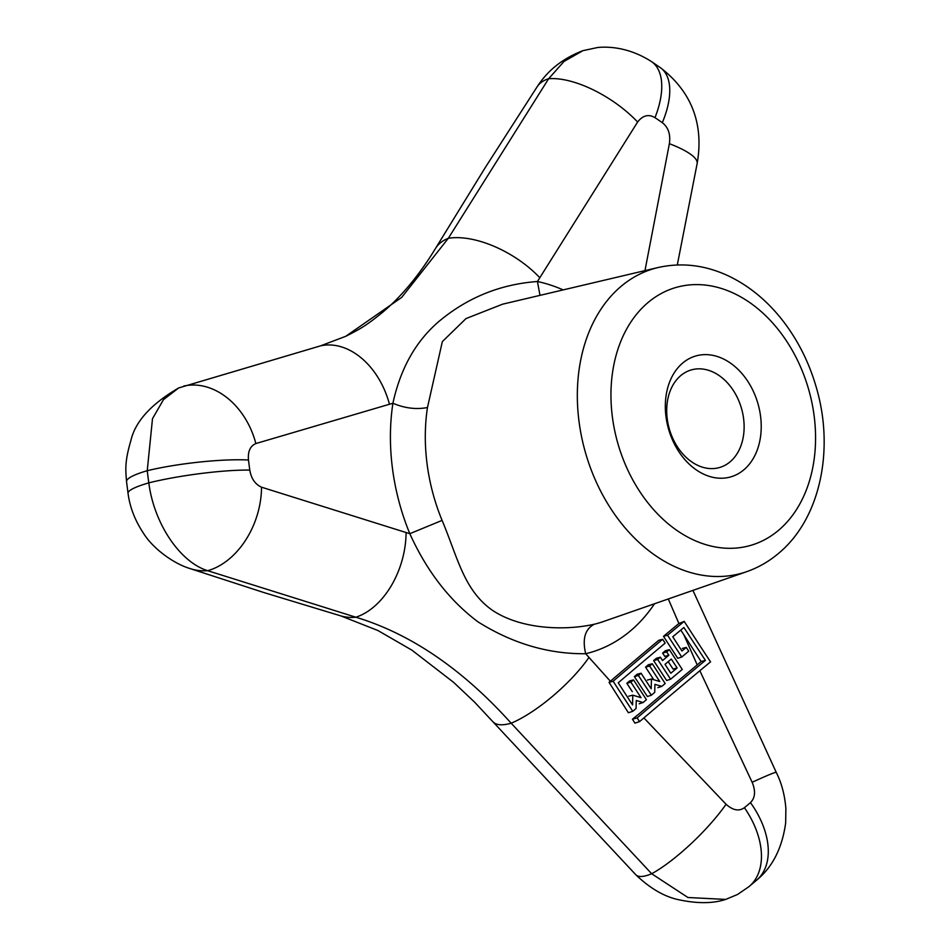 <?xml version="1.0" encoding="UTF-8"?>
<svg xmlns="http://www.w3.org/2000/svg" width="950" height="950" viewBox="0 0 950 950"><rect width="100%" height="100%" fill="white"/><g stroke="black" fill="none" stroke-linecap="round" stroke-linejoin="round"><path stroke-width="1.43" d="M682.694 363.043A62.926 46.467 -106.2 0 1 760.558 416.183A62.926 46.467 -106.2 0 1 696.564 470.084A62.926 46.467 -106.2 0 1 682.694 363.043M680.734 375.618A50.801 37.513 -106.2 0 1 691.22 369.942A50.801 37.513 -106.2 0 1 738.756 400.698A50.801 37.513 -106.2 0 1 730.099 461.819A50.801 37.513 -106.2 0 1 719.613 467.495A50.801 37.513 -106.2 0 1 672.078 436.751A50.801 37.513 -106.2 0 1 680.734 375.618M668.218 661.663A2764.737 1807.387 -130.5 0 0 673.063 669.049L677.124 667.933A2743.386 609.983 -29.1 0 0 670.807 673.241A2759.239 1732.657 50.2 0 1 665.024 664.347A2752.874 541.132 149.5 0 1 671.318 659.062A2758.669 1803.421 -130.5 0 0 677.124 667.933M699.853 670.736L752.151 782.278C755.796 791.124 755.226 797.905 750.441 802.607A402.729 297.397 -106.2 0 1 744.408 807.69A72.782 46.835 50.8 0 1 748.849 886.73L737.556 894.472L725.717 899.413L687.954 897.512L651.664 873.739L511.159 723.211C462.555 669.192 410.792 633.852 355.846 617.215L207.67 570.701C180.013 562.151 154.031 523.699 148.806 482.861A485.189 358.293 -106.2 0 1 147.238 470.713L152.499 418.665L163.471 399.653L178.707 387.933L320.673 345.812L345.741 336.3L401.66 297.433L448.317 238.308L548.625 78.743L564.003 61.453L582.92 50.659L597.704 47.5C610.969 46.182 630.859 48.367 651.344 61.501A72.782 36.943 -56.4 0 1 654.977 117.657A402.729 297.397 -106.2 0 1 662.304 122.669C668.325 127.347 670.688 134.354 669.382 143.688L644.967 270.619M665.178 683.525A2759.014 1732.527 50.2 0 1 652.294 663.753A2745.429 610.434 -29.1 0 0 649.622 666.009A2759.227 1803.777 -130.5 0 0 659.751 681.518A2749.882 803.356 5 0 1 651.462 679.024A2751.699 1689.919 -71.3 0 0 651.189 688.774A2758.586 1732.254 50.2 0 1 641.084 673.229A2745.429 610.434 -29.1 0 0 638.424 675.486A2759.441 1803.919 -130.5 0 0 651.344 695.222A2751.794 540.918 149.5 0 1 654.704 692.372A2757.066 1622.149 107.8 0 1 654.942 684.344A2756.009 876.185 -176.4 0 0 661.782 686.387A2751.794 540.918 149.5 0 1 665.178 683.525M682.254 669.453A2759.406 1732.764 50.2 0 1 669.382 649.669A2745.405 610.434 -29.1 0 0 666.674 651.938A2758.669 1803.421 -130.5 0 0 668.847 655.274A2745.001 610.339 -29.1 0 0 662.554 660.547A2759.239 1732.657 50.2 0 1 660.393 657.21A2745.405 610.434 -29.1 0 0 657.697 659.478A2759.002 1803.634 -130.5 0 0 670.617 679.214A2751.77 540.918 149.5 0 1 682.254 669.453M668.301 598.963L678.906 623.509L684.19 621.383A2746.64 610.707 -29.1 0 0 667.553 635.217A2758.325 1803.195 -130.5 0 0 681.744 657.02A2752.506 541.061 149.5 0 1 688.726 651.189A2759.513 1732.836 50.2 0 1 686.28 647.413A2744.455 610.221 -29.1 0 0 681.981 650.999A2759.489 1732.824 50.2 0 1 672.766 636.773A2753.967 541.346 149.5 0 1 683.905 627.487A2757.553 1802.684 -130.5 0 0 705.422 660.369A2742.009 609.674 -29.1 0 0 637.129 717.927A2759.477 1803.943 -130.5 0 0 639.564 721.62A2750.82 540.728 149.5 0 1 710.541 661.853A2759.477 1732.812 50.2 0 1 684.19 621.383M632.759 711.324A2751.77 540.918 149.5 0 1 636.072 708.486A2757.933 1622.659 107.8 0 1 636.262 700.482A2754.751 875.793 -176.4 0 0 643.067 702.525A2751.77 540.918 149.5 0 1 646.416 699.687A2758.206 1732.016 50.2 0 1 633.531 679.915A2745.405 610.434 -29.1 0 0 630.895 682.159A2759.501 1803.955 -130.5 0 0 641.036 697.68A2747.851 802.762 5 0 1 632.795 695.163A2753.326 1690.917 -71.3 0 0 632.569 704.912A2757.553 1731.601 50.2 0 1 618.224 682.801A2753.967 541.346 149.5 0 1 665.154 643.126A2759.406 1732.764 50.2 0 1 662.684 639.291A2746.64 610.707 -29.1 0 0 613.13 681.233A2759.477 1803.943 -130.5 0 0 632.759 711.324L628.377 712.749L609.057 682.349L613.13 681.233M637.129 717.927L632.451 719.209L634.921 723.14L639.564 721.62M744.408 807.69C739.029 811.549 732.913 810.398 726.061 804.258L643.898 717.915M662.684 639.291L658.754 640.3A2752.732 612.061 -29.1 0 0 610.363 681.245L585.687 653.731C548.281 654.099 512.383 643.471 477.992 621.858C449.54 600.566 426.823 571.176 409.818 533.698L261.523 487.196C255.158 484.298 251.239 478.598 249.791 470.096A72.782 9.512 172.1 0 0 148.806 482.861A86.248 11.269 172.1 0 0 128.048 493.335C129.829 507.074 134.924 520.315 143.343 533.057C152.499 548.043 172.971 563.398 189.905 568.528L263.957 592.574L340.801 615.885L377.839 630.479L411.872 650.133L453.589 682.337L474.525 702.086L635.847 874.784A86.248 20.247 135.6 0 0 651.664 873.739A72.782 17.088 135.6 0 0 726.061 804.258M249.791 470.096A402.729 297.397 -106.2 0 1 248.484 460.014C247.736 451.511 250.194 446.025 255.871 443.555L392.908 403.239C400.532 368.315 415.934 341.003 439.102 321.302C467.59 297.504 500.377 284.24 537.439 281.509L637.628 122.016C642.841 115.354 648.613 113.893 654.977 117.657M652.294 663.753L648.363 664.751A2751.521 611.788 -29.1 0 0 645.561 667.126A2765.296 1807.743 -130.5 0 0 653.778 679.725M649.622 666.009L645.561 667.126M651.462 679.024L647.437 680.046M641.084 673.229L637.141 674.239A2751.521 611.788 -29.1 0 0 634.363 676.602A2765.498 1807.874 -130.5 0 0 647.401 696.516L651.344 695.222M638.424 675.486L634.363 676.602M661.782 686.387L657.875 687.646M669.382 649.669L665.451 650.679A2751.497 611.788 -29.1 0 0 662.613 653.054A2764.737 1807.387 -130.5 0 0 664.786 656.391L668.847 655.274M666.674 651.938L662.613 653.054M660.393 657.21L656.45 658.219A2751.497 611.788 -29.1 0 0 653.636 660.582A2765.07 1807.601 -130.5 0 0 666.674 680.509L670.617 679.214M657.697 659.478L653.636 660.582M643.067 702.525L639.16 703.784M633.531 679.915L629.601 680.924A2751.497 611.788 -29.1 0 0 626.834 683.276A2765.569 1807.921 -130.5 0 0 632.296 691.648M630.895 682.159L626.834 683.276M632.795 695.163L628.769 696.184M609.057 682.349L610.363 681.245M667.553 635.217L663.492 636.334A2764.393 1807.161 -130.5 0 0 677.789 658.314L681.744 657.02M678.906 623.509A2752.732 612.061 -29.1 0 0 663.492 636.334M686.28 647.413L682.337 648.422M680.794 630.076A2763.621 1806.651 -130.5 0 0 683.822 634.742L697.229 664.917L701.148 661.544L705.422 660.369M701.148 661.544L683.822 634.742M697.229 664.917A2748.112 611.028 -29.1 0 0 639.694 713.367L632.451 719.209M658.136 267.52A158.507 117.052 73.8 0 0 621.086 286.354A158.507 117.052 73.8 0 0 592.99 474.418A158.507 117.052 73.8 0 0 738.257 574.133A158.507 117.052 73.8 0 0 746.676 571.674C758.266 567.601 768.859 561.545 778.43 553.482C820.194 519.033 834.492 450.229 816.596 388.431C809.614 363.743 798.665 341.572 783.75 321.919C768.443 301.922 750.512 286.829 729.944 276.652C706.242 265.181 682.314 262.141 658.136 267.52L502.609 304.178L466.011 318.571L442.344 341.608L427.464 407.538C416.136 409.664 404.629 408.239 392.908 403.239A192.316 142.013 73.8 0 0 409.818 533.698L442.082 520.398C457.639 557.246 463.754 590.199 492.373 610.256C521.182 629.589 565.381 630.8 594.237 624.245C585.034 629.126 582.184 638.946 585.687 653.731A192.316 142.013 73.8 0 0 654.514 603.761M563.16 289.904A192.316 142.013 73.8 0 0 537.439 281.509L539.992 295.367M750.441 802.607A72.782 46.443 49 0 1 756.818 880.021C772.564 867.029 782.182 848.029 785.662 823.021L785.876 808.569C784.807 795.067 781.589 782.99 776.233 772.362L692.918 590.389M261.523 487.196A72.782 51.751 108.6 0 1 207.67 570.701A86.248 61.322 108.6 0 1 189.905 568.528M248.484 460.014A72.782 10.735 173.2 0 0 147.238 470.713A86.248 12.718 173.2 0 0 126.552 481.709L128.048 493.335M637.628 122.016A72.782 31.991 -146.8 0 0 548.625 78.743A86.248 37.905 -146.8 0 0 537.166 86.735L485.082 167.853L435.421 248.579A86.248 43.035 -149 0 1 448.317 238.308A72.782 36.314 -149 0 1 539.766 277.697M752.151 782.278A72.782 2.126 -26 0 1 776.233 772.362M588.988 657.4A72.782 21.304 138.3 0 1 511.159 723.211A86.248 25.246 138.3 0 1 493.026 721.774M406.089 532.57A72.782 48.046 106.3 0 1 355.846 617.215A86.248 56.941 106.3 0 1 340.801 615.885M255.871 443.555A72.782 55.919 -106.4 0 0 183.742 386.056M389.464 404.284A72.782 52.25 -106.4 0 0 320.673 345.812M662.304 122.669A72.782 36.112 -55 0 0 660.381 67.676L651.344 61.501M669.382 143.688A72.782 16.946 11.7 0 1 697.122 163.661C703.166 129.449 695.507 94.561 660.381 67.676M427.464 407.538A166.381 122.859 73.8 0 0 442.082 520.398M594.237 624.245A166.381 122.859 73.8 0 0 603.084 621.668L746.676 571.674M778.513 530.349A134.259 99.144 -106.2 0 1 612.382 416.967A134.259 99.144 -106.2 0 1 748.909 301.981A134.259 99.144 -106.2 0 1 778.513 530.349M748.849 886.73L756.818 880.021M725.717 899.413C712.785 903.676 696.801 903.711 677.754 899.531C663.706 896.337 649.741 888.084 635.847 874.784M178.707 387.933C151.002 404.106 135.031 421.776 130.791 440.931C124.545 461.961 125.638 470.202 126.552 481.709M582.92 50.659C556.462 60.8 543.899 76.451 537.166 86.735M345.741 336.3C361.914 328.166 367.104 324.841 382.672 312.265C401.791 296.151 419.366 274.918 435.421 248.579M677.303 264.955L697.122 163.661"/></g></svg>
